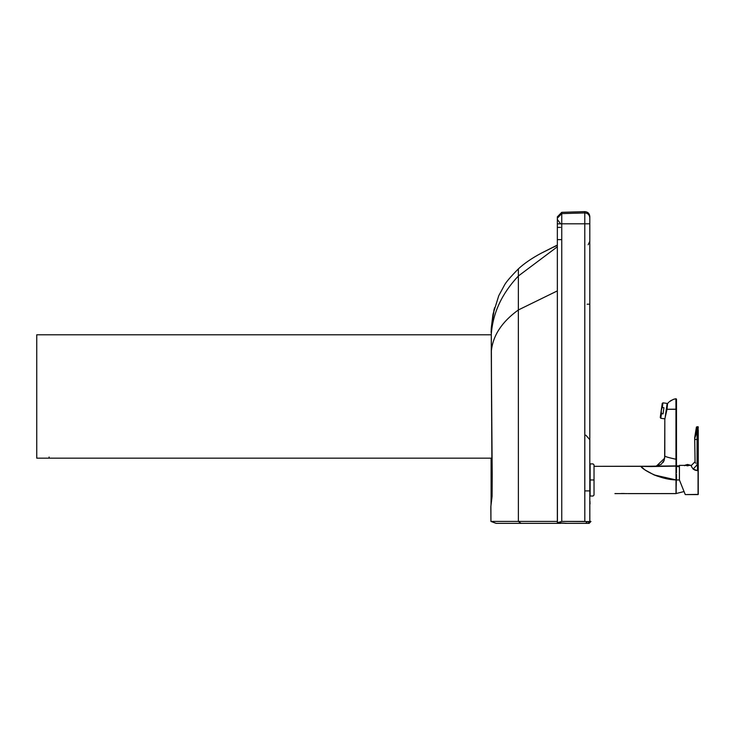 <?xml version="1.0" encoding="UTF-8"?>
<svg xmlns="http://www.w3.org/2000/svg" width="735" height="735" viewBox="0 0 735 735"><rect width="100%" height="100%" fill="white"/><g stroke="black" fill="none" stroke-linecap="round" stroke-linejoin="round"><path stroke-width="1.1" d="M49.089 457.023L49.089 458.162M36.75 335.785L36.75 458.162L492.037 458.162L36.75 458.162L36.75 334.783L491.292 334.783L36.75 334.783M557.341 290.895L518.359 309.959L518.386 521.418L557.341 521.418L518.386 521.418L518.359 309.959L557.341 290.895M557.341 523.008L567.016 523.366M557.341 246.785L518.377 275.992L518.359 309.959C501.683 321.958 492.652 335.904 491.283 351.789L492.202 474.397L492.092 496.327L490.897 506.185L490.934 521.418L518.386 521.418L521.014 523.366L496.162 523.366L560.686 523.366L521.014 523.366L518.386 521.418L490.934 521.418L496.162 523.366L490.934 521.418L490.897 506.185L492.092 496.327L491.283 351.789C492.652 335.904 501.683 321.958 518.359 309.959L518.377 275.992L557.341 246.785M557.341 245.343L550.249 248.669M494.48 307.827L491.292 328.003L491.292 334.204C492.863 312.899 501.895 293.486 518.377 275.992L518.377 269.24L518.377 275.992C501.895 293.486 492.863 312.899 491.292 334.204L491.283 352.056M557.341 245.067L541.327 253.143L557.341 245.067L557.341 239.628L557.341 245.067M589.626 521.565L587.926 523.366L589.148 523.366L567.273 523.366L585.685 523.366L587.338 521.675L584.821 521.418L561.751 521.418L557.442 522.714L567.273 523.366L557.341 522.962L557.341 217.79M569 523.366L567.953 523.366M560.575 223.789L557.341 219.434L560.575 223.789M557.341 227.391L560.575 227.4M490.925 521.418L495.95 523.302L490.925 521.418L490.824 506.599L491.963 496.41C492.294 456.297 491.632 408.724 491.504 385.048L491.292 328.003L492.9 314.8L491.109 331.742L494.039 309.545M491.292 328.499L491.302 332.992M518.377 269.24L517.899 269.671M491.256 328.609L491.21 329.372M491.2 329.491L491.173 330.107M560.686 523.366L521.014 523.366M566.18 523.366L565.022 523.366L566.18 523.366M589.148 523.366L590.958 521.427L589.837 521.418L589.81 490.897L584.794 490.897L584.794 223.817L561.751 223.817L561.751 239.619L557.341 239.628L557.424 522.732M588.413 521.804L589.038 521.749M587.926 523.366L585.685 523.366L587.926 523.366L589.81 521.446L587.338 521.675L585.685 523.366M589.81 217.817L589.81 490.897L589.81 223.817L584.794 223.817L584.821 521.418L584.794 490.897L589.81 490.897L589.81 521.446L590.692 521.427M557.341 217.165L561.751 212.323L557.341 216.862L557.341 218.075L561.751 213.536L561.751 212.323L584.794 211.634L561.751 212.323L561.751 213.536L557.341 218.075L561.751 213.619L557.341 218.166L557.341 223.844L561.751 223.817L561.751 213.619L561.751 223.817L557.341 223.844L557.341 239.628L561.751 239.619L561.751 521.418L589.58 521.584M557.341 227.593L557.341 228.061M491.283 351.927L491.292 334.6M491.099 331.816L491.237 332.79M557.341 522.962L561.751 521.418L561.751 223.817L584.794 223.817L584.794 212.929L561.751 213.619L584.794 212.929L584.794 211.634C587.825 211.855 589.498 213.472 589.81 216.503L589.81 216.503C589.498 213.472 587.825 211.855 584.794 211.634L584.794 223.817L589.81 223.817L589.81 217.79C589.498 214.767 587.825 213.15 584.794 212.929C587.825 213.15 589.498 214.767 589.81 217.799L589.81 216.503M495.133 522.98L496.051 523.329M491.099 504.605L491.099 458.162L491.099 496.465L491.963 496.667L491.099 496.465L491.017 505.074M587.109 304.198L589.81 304.198L587.109 304.198M588.165 244.755L589.81 241.255M614.919 493.598L627.277 493.58M651.164 466.569L640.929 466.33L650.705 466.569L640.929 466.33L644.88 469.867L654.086 474.92L676.007 479.918L676.007 493.598L676.494 474.268L676.007 479.918L675.961 409.174L676.494 409.285L676.494 466.863L676.494 459.256L675.961 459.256C668.124 457.547 664.403 456.407 664.808 455.847L664.826 419.005L667.031 409.285L675.961 409.285L675.961 459.256L676.494 459.256L676.494 455.498M675.979 466.606L676.007 479.918C658.165 479.477 640.929 468.296 640.929 466.33L594.027 466.33L656.272 466.229L664.661 458.199L664.826 419.005M676.494 459.072L676.494 457.887M676.494 401.604L675.943 398.71L676.494 399.16L676.494 412.326M676.494 412.096L676.494 459.145M676.494 399.197L675.915 398.747L675.961 409.285L675.943 398.71L673.168 399.472L669.245 401.779L673.168 399.472L675.943 398.71L673.168 399.472L669.245 401.779L673.168 399.472L675.943 398.71L676.494 399.16L676.494 408.697M667.545 403.772L667.031 409.285L675.961 409.174M675.934 404.856L676.494 409.928M698.057 470.437L698.048 469.601M690.652 465.365L691.433 465.365L691.424 466.468L691.433 465.365L694.676 462.122L691.433 465.365L691.424 466.468L693.169 469.077L691.424 466.468L691.433 465.365L684.57 465.402M697.368 470.639L695.319 470.235M693.684 469.463L693.215 469.105M691.433 465.374L694.676 462.122L691.433 465.374M698.25 466.459L698.25 429.975L698.25 494.398L685.259 494.591L698.057 494.591L698.057 470.722L698.25 494.398M698.057 429.975L697.552 429.975L697.285 426.732L696.716 427.081L697.065 429.947L696.716 427.081L698.25 426.925L698.057 429.975L698.057 426.732L697.276 426.732L698.057 426.732L697.285 426.732L697.552 429.975L698.25 429.975L698.057 465.898L698.057 426.732M694.685 437.83L696.422 427.044L694.676 437.766L695.071 462.49L694.713 438.124M695.071 462.49L695.714 463.169M697.543 430.251L694.74 438.326L694.878 439.456L697.074 439.456L697.524 470.657L693.169 469.077L697.074 464.86L697.074 439.456L694.878 439.456L694.74 438.326L697.074 430.223L697.533 431.73M697.524 437.904L697.074 464.86L693.169 469.077L695.145 470.179L698.25 470.391L698.057 494.591M660.333 416.892L662.235 403.396L660.333 416.892M667.141 403.423L665.138 417.691L667.141 403.423L662.961 402.835L662.318 407.475L663.925 407.695L663.053 413.869L661.445 413.64L660.793 418.27L664.973 418.858L660.793 418.27L661.445 413.64L663.053 413.869L663.925 407.695L662.318 407.475L661.913 408.237L661.178 411.067L661.445 413.64L661.234 410.461C659.957 419.584 659.957 419.584 661.234 410.461C662.52 401.347 662.52 401.347 661.234 410.461L662.961 402.835L667.141 403.423M660.241 417.535L660.802 418.233M594.027 464.869L593.053 463.895L594.027 464.869L594.027 495.059L593.053 496.033L594.027 495.059M594.027 479.964C594.027 499.433 594.027 499.433 594.027 479.964L593.053 479.964C593.053 500.691 593.053 500.691 593.053 479.964C593.053 459.237 593.053 459.237 593.053 479.964L594.027 479.964C594.027 460.496 594.027 460.496 594.027 479.964M593.053 479.964C593.053 459.237 593.053 459.237 593.053 479.964C593.053 500.691 593.053 500.691 593.053 479.964L590.132 479.964C590.132 459.237 590.132 459.237 590.132 479.964L593.053 479.964M593.053 496.033L590.132 496.033L590.132 479.964C590.132 500.691 590.132 500.691 590.132 479.964L590.132 463.895L593.053 463.895M684.726 493.24L679.416 479.983L679.416 465.365L684.423 465.365L679.416 465.365L679.416 479.983L685.103 494.196M698.25 470.005L698.25 470.841L697.524 470.657L697.524 439.199M698.25 466.991L698.25 467.754M698.048 468.443L698.048 467.984M698.25 466.532L698.25 465.898L697.294 465.815M697.91 465.935L698.048 468.461M697.524 436.36L697.533 433.384M697.533 431.748L697.533 432.777M697.524 439.456L697.524 466.027L697.074 464.86L697.543 430.223L697.065 429.947L697.552 429.975L697.065 429.947L697.552 429.975L697.533 433.283M698.048 470.198L698.048 469.647M697.524 435.083L697.524 435.745M697.524 435.901L697.524 437.013M696.716 427.081L697.065 429.947L696.422 427.044L697.285 426.732L696.697 427.072L697.285 426.732L697.552 429.975M697.074 430.223L697.074 439.456L697.074 430.223L696.017 432.005M694.694 437.959L696.697 427.072L694.74 438.326M697.478 466.073L698.057 465.898M698.057 470.722L697.524 470.657M687.537 465.255C683.789 465.255 683.789 465.255 687.537 465.255L687.537 464.456L690.441 465.255L687.537 464.456L687.537 465.255L690.441 465.255L687.537 465.255C683.789 465.255 683.789 465.255 687.537 465.255L687.537 465.365C683.706 465.365 683.706 465.365 687.537 465.365C683.706 465.365 683.706 465.365 687.537 465.365L687.537 465.255M687.537 465.815L686.793 465.687L687.537 465.365C691.359 465.365 691.359 465.365 687.537 465.365C691.359 465.365 691.359 465.365 687.537 465.365L688.282 465.687L687.537 465.815M616.279 493.562L615.489 493.58M624.796 493.534L621.378 493.497M676.494 460.33L676.494 472.78M676.172 479.918C676.172 497.521 676.172 497.521 676.172 479.918L676.172 493.571L627.966 493.598L676.007 493.598M675.998 470.161L675.998 470.648M676.494 466.33L676.494 459.256M667.775 403.35L668.639 402.339M657.917 476.317L654.325 475.012M663.163 462.407L664.192 460.266L664.808 455.847L664.808 440.568L664.808 455.847C664.403 456.407 668.124 457.547 675.961 459.256M676.494 479.964L676.494 479.964C676.494 497.347 676.494 497.347 676.494 479.964L679.416 479.964L676.494 479.964C676.494 497.393 676.494 497.393 676.494 479.964L676.494 474.341M552.169 247.759L540.886 253.382C531.598 258.389 524.101 263.553 518.377 268.872C510.246 277.132 505.524 282.727 504.192 285.658L498.771 295.672L493.038 314.111M491.283 328.242L491.283 334.407M490.824 506.792L490.861 512.938M490.87 514.151L490.897 518.533M490.906 519.691L490.916 520.555M589.948 501.252L590.03 503.953M490.943 505.414L490.824 506.599M585.841 435.175L589.81 439.677M589.81 241.392L589.81 240.464M676.494 493.442L684.046 491.54L676.494 493.442M676.494 466.486L679.416 466.753L676.494 466.486M674.601 398.995L673.168 399.472L674.601 398.995M653.185 466.514L675.979 466.137M676.494 466.128L679.416 466.082M679.416 465.861L676.494 465.898M675.979 465.898L656.805 466.137M656.401 466.137L640.929 466.33L654.205 466.449M670.246 401.016L671.615 400.189M652.404 466.55L651.899 466.56M650.705 466.569L655.179 466.339L661.169 464.373L664.192 460.266L664.808 455.847M684.57 465.365L687.537 464.456L684.57 465.687M698.25 469.031L698.25 465.99M698.25 469.913L698.25 466.385M662.961 402.835L662.235 403.396M698.25 468.535L698.25 470.74M698.25 470.841L698.25 465.898M661.371 464.226L656.098 466.192"/></g></svg>
